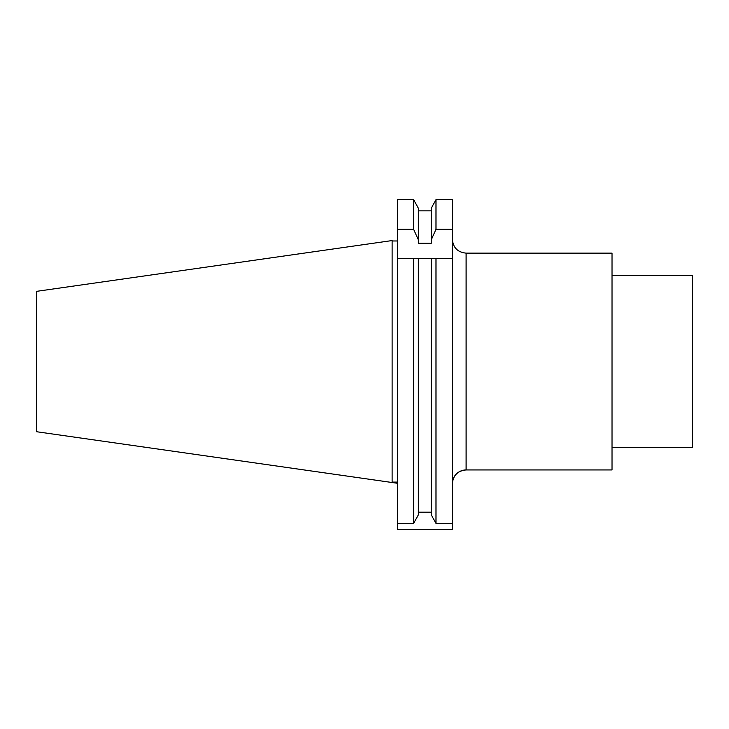 <?xml version="1.0" encoding="UTF-8"?>
<svg xmlns="http://www.w3.org/2000/svg" width="729" height="729" viewBox="0 0 729 729"><rect width="100%" height="100%" fill="white"/><g stroke="black" fill="none" stroke-linecap="round" stroke-linejoin="round"><path stroke-width="1.09" d="M452.344 199.7L435.988 199.7L431.267 208.193L435.988 199.7L452.344 199.7L452.344 523.367L435.988 523.367L431.267 514.874L431.267 258.294L452.344 258.294L413.635 258.294L413.635 523.367L418.355 514.874L413.635 523.367L397.624 523.367L397.624 258.294L413.635 258.294M397.624 199.7L413.635 199.7L418.355 208.193L413.635 199.7L397.624 199.7L397.624 258.294L418.355 258.294L418.355 514.874M435.988 258.294L435.988 523.367L431.267 514.874M435.988 199.7L435.988 229.298L452.344 229.298M418.355 210.872L431.267 210.872M435.988 229.298L431.267 239.841L431.267 208.193M431.267 239.841L431.267 243.24L418.355 243.24L418.355 208.193M418.355 512.186L431.267 512.186M413.635 199.7L413.635 229.298L418.355 239.841M397.624 229.298L413.635 229.298M392.12 482.507L392.12 240.561L36.45 291.363L36.45 431.705L397.624 483.3M612.023 275.498L692.55 275.498L692.55 447.57L612.023 447.57M612.023 361.529L612.023 253.127L466.104 253.127L466.104 469.941A13.769 13.769 0 0 0 452.344 483.701C453.156 475.344 457.748 470.752 466.104 469.941L612.023 469.941L612.023 361.529M397.624 523.367L397.624 529.3L452.344 529.3L452.344 523.367M392.12 240.971L397.624 240.971M392.12 482.097L397.624 482.097M36.45 431.705L386.607 481.723M466.104 253.127C457.748 252.316 453.156 247.723 452.344 239.367"/></g></svg>
